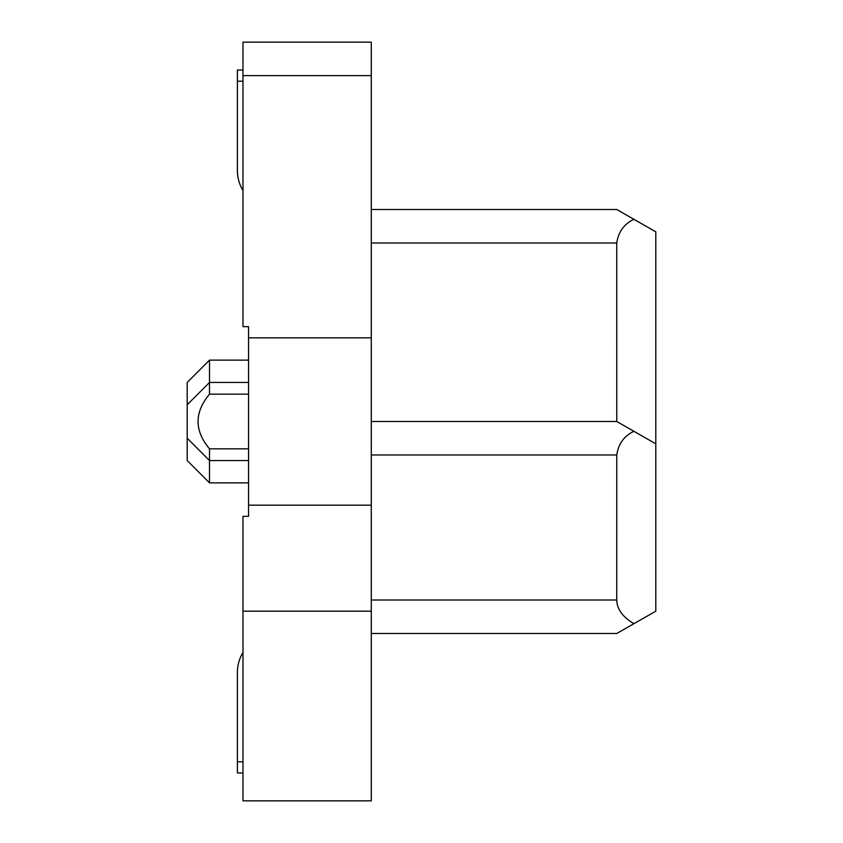 <?xml version="1.0" encoding="UTF-8"?>
<svg xmlns="http://www.w3.org/2000/svg" width="843" height="843" viewBox="0 0 843 843"><rect width="100%" height="100%" fill="white"/><g stroke="black" fill="none" stroke-linecap="round" stroke-linejoin="round"><path stroke-width="1.26" d="M371.289 421.5L616.77 421.5L616.749 242.984C618.467 231.783 624.189 223.89 633.915 219.317L616.749 209.507L371.289 209.507M371.289 443.397L371.289 432.68M371.289 337.822L248.559 337.822L248.559 326.662L242.984 326.662L242.984 42.15L371.289 42.15L371.289 800.85L242.984 800.85L242.984 611.175L371.289 611.175M371.289 633.493L616.749 633.493L633.915 623.683C622.735 617.087 617.013 609.194 616.749 600.016L616.77 454.967C618.467 443.776 624.178 435.884 633.915 431.3L616.749 421.5M633.915 431.3L655.801 443.818L655.801 231.825L633.915 219.317M248.559 337.822L248.559 505.178L371.289 505.178M248.559 505.178L248.559 516.337L242.984 516.337L242.984 611.175M616.749 633.493L655.801 611.175L655.801 443.818M248.559 394.166L209.507 394.166C194.259 412.385 194.259 430.615 209.507 448.834L248.559 448.834M209.507 448.834L209.507 482.87L248.559 482.87M248.559 360.13L209.507 360.13L209.507 394.166M209.507 360.13L187.199 382.448L187.199 438.234L209.507 460.552L248.559 460.552M187.199 438.234L187.199 460.552L209.507 482.87M242.984 81.202L237.399 81.202L237.399 170.455A39.052 39.052 0 0 0 242.984 190.571M242.984 652.429A39.052 39.052 0 0 0 237.399 672.545L237.399 761.798L242.984 761.798M242.984 70.043L237.399 70.043L237.399 170.455M242.984 772.957L237.399 772.957L237.399 761.798M371.289 454.967L616.77 454.967M616.749 242.984L371.289 242.984M616.749 600.016L371.289 600.016M242.984 75.617L371.289 75.617M248.559 382.448L209.507 382.448L187.199 404.766"/></g></svg>

